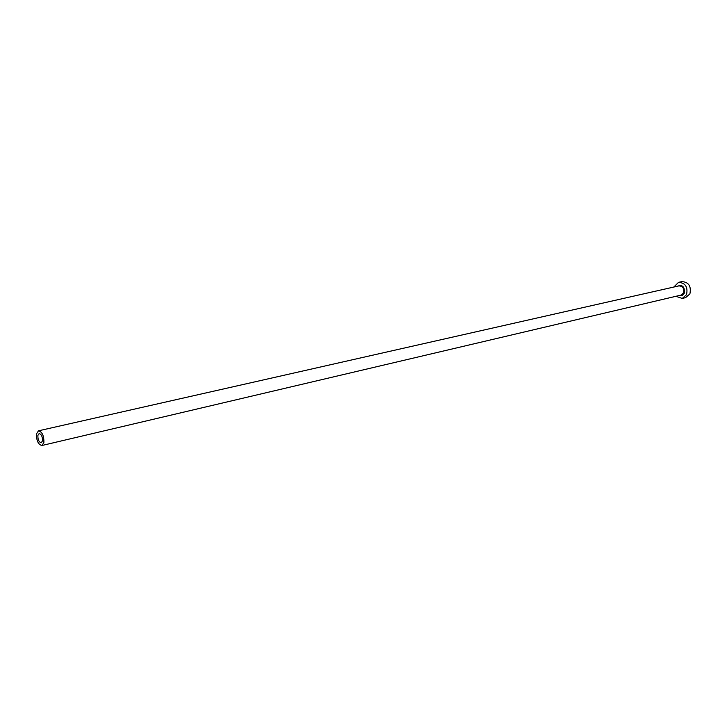 <?xml version="1.0" encoding="UTF-8"?>
<svg xmlns="http://www.w3.org/2000/svg" width="727" height="727" viewBox="0 0 727 727"><rect width="100%" height="100%" fill="white"/><g stroke="black" fill="none" stroke-linecap="round" stroke-linejoin="round"><path stroke-width="1.09" d="M37.877 435.446C37.795 439.681 38.922 442.116 41.248 442.752L42.493 440.889C42.575 436.654 41.448 434.21 39.131 433.574L37.877 435.446M43.884 442.525C44.02 435.755 42.221 431.847 38.504 430.811L36.495 433.819C36.377 440.598 38.177 444.488 41.893 445.506L43.884 442.525M675.928 296.298L682.244 298.443L686.542 294.699C688.051 286.983 685.388 282.867 678.536 282.349L673.793 287.056M682.244 298.443L685.597 297.643L689.896 293.908C691.404 286.211 688.742 282.112 681.899 281.603L678.536 282.349M677.31 286.256C682.508 284.375 684.843 286.683 684.316 293.163C683.207 295.262 681.581 296.034 679.436 295.471M41.893 445.506L681.063 295.089L683.534 292.936C684.389 288.519 682.862 286.174 678.945 285.884L38.504 430.811"/></g></svg>
